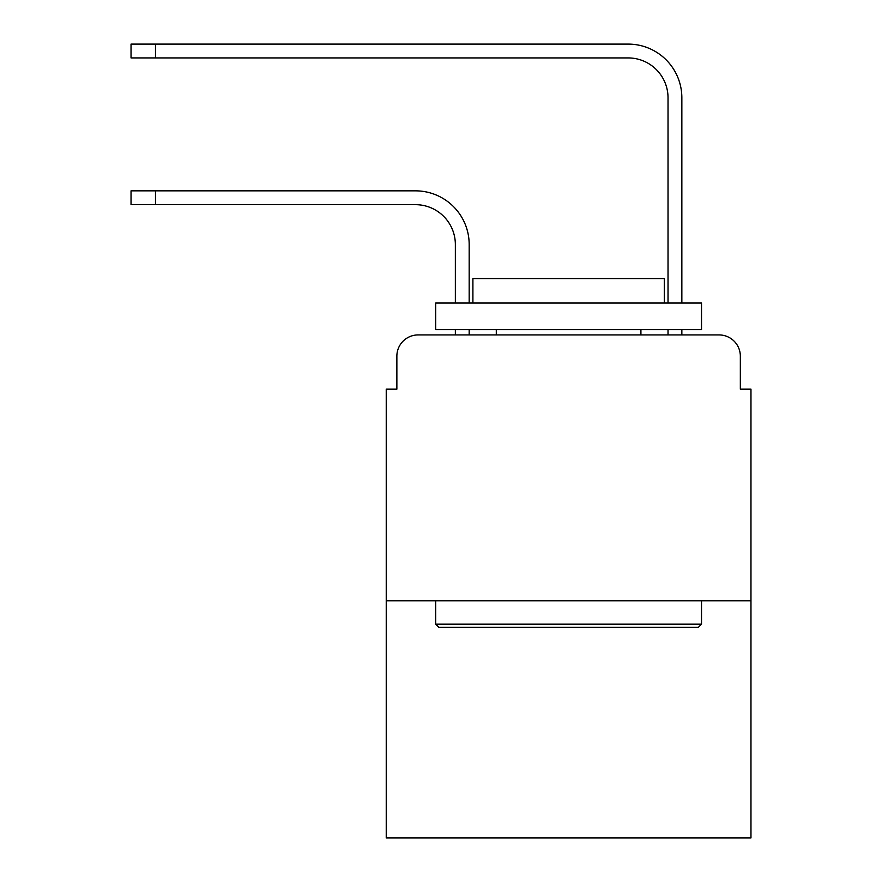 <?xml version="1.0" encoding="UTF-8"?>
<svg xmlns="http://www.w3.org/2000/svg" width="882" height="882" viewBox="0 0 882 882"><rect width="100%" height="100%" fill="white"/><g stroke="black" fill="none" stroke-linecap="round" stroke-linejoin="round"><path stroke-width="1.32" d="M396.867 356.196L396.867 389.16L396.867 356.196A21.267 21.267 0 0 1 418.134 334.928L455.355 334.928L455.355 329.614M750.968 600.774L386.239 600.774L386.239 837.9L750.968 837.9L750.968 389.16L740.34 389.16L740.34 356.196A21.267 21.267 0 0 0 719.073 334.928L418.134 334.928M386.239 600.774L386.239 389.16L396.867 389.16M469.18 329.614L469.18 334.928L469.18 329.614L469.18 334.928L469.18 329.614L469.18 334.928L469.18 329.614L469.18 334.928L469.18 329.614L469.18 334.928L469.18 329.614L469.18 334.928L485.662 334.928M651.544 334.928L668.027 334.928L668.027 329.614M681.852 329.614L681.852 334.928L681.852 329.614L681.852 334.928L681.852 329.614L681.852 334.928L681.852 329.614L681.852 334.928L681.852 329.614L681.852 334.928L681.852 329.614L681.852 334.928L719.073 334.928M740.34 389.16L740.34 356.196M469.18 303.033L469.18 244.546A53.703 53.703 0 0 0 415.477 190.843L155.486 190.843L155.486 204.668L131.032 204.668L131.032 190.843L155.486 190.843M155.486 204.668L415.477 204.668A39.877 39.877 0 0 1 455.355 244.546L455.355 303.033M681.852 303.033L681.852 97.803A53.703 53.703 0 0 0 628.149 44.1L155.486 44.1L155.486 57.925L131.032 57.925L131.032 44.1L155.486 44.1M155.486 57.925L628.149 57.925A39.877 39.877 0 0 1 668.027 97.803L668.027 303.033M415.477 204.668A39.877 39.877 0 0 1 455.355 244.546A39.877 39.877 0 0 0 415.477 204.668A39.877 39.877 0 0 1 455.355 244.546A39.877 39.877 0 0 0 415.477 204.668A39.877 39.877 0 0 1 455.355 244.546A39.877 39.877 0 0 0 415.477 204.668A39.877 39.877 0 0 1 455.355 244.546A39.877 39.877 0 0 0 415.477 204.668A39.877 39.877 0 0 1 455.355 244.546A39.877 39.877 0 0 0 415.477 204.668M628.149 57.925A39.877 39.877 0 0 1 668.027 97.803A39.877 39.877 0 0 0 628.149 57.925A39.877 39.877 0 0 1 668.027 97.803A39.877 39.877 0 0 0 628.149 57.925A39.877 39.877 0 0 1 668.027 97.803A39.877 39.877 0 0 0 628.149 57.925A39.877 39.877 0 0 1 668.027 97.803A39.877 39.877 0 0 0 628.149 57.925A39.877 39.877 0 0 1 668.027 97.803A39.877 39.877 0 0 0 628.149 57.925M698.335 627.356L438.872 627.356L435.686 624.169L701.521 624.169L698.335 627.356M435.686 303.033L701.521 303.033L701.521 329.614L435.686 329.614L435.686 303.033M664.311 303.033L664.311 278.569L472.906 278.569L472.906 303.033M435.686 600.774L435.686 624.169M701.521 600.774L701.521 624.169M496.29 329.614L496.29 334.928M640.916 329.614L640.916 334.928"/></g></svg>
